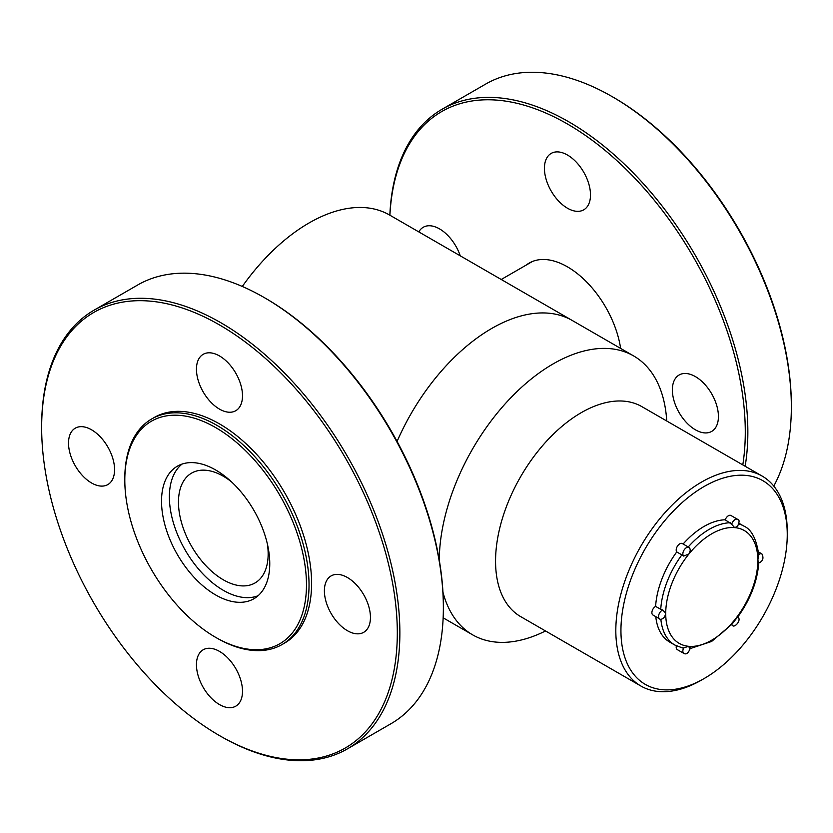 <?xml version="1.0" encoding="UTF-8"?>
<svg xmlns="http://www.w3.org/2000/svg" width="833" height="833" viewBox="0 0 833 833"><rect width="100%" height="100%" fill="white"/><g stroke="black" fill="none" stroke-linecap="round" stroke-linejoin="round"><path stroke-width="1.25" d="M666.744 420.998A161.029 92.973 120 0 0 633.642 355.93L572.24 320.476A161.029 92.973 120 0 0 397.091 441.448A161.029 92.973 120 0 1 491.73 328.452A161.029 92.973 120 0 1 572.24 320.476L389.542 215.008A161.029 92.973 120 0 0 309.033 222.973A161.029 92.973 120 0 0 242.299 286.458M258.095 595.72A76.282 44.045 60 0 1 185.176 550.051A76.282 44.045 60 0 1 182.083 464.064M267.445 544.313A63.423 36.61 60 0 1 255.023 582.954A63.423 36.61 60 0 1 191.611 546.344A63.423 36.61 60 0 1 191.611 473.113A63.423 36.61 60 0 1 223.317 476.247A63.423 36.61 60 0 1 231.282 481.672M633.642 355.93A161.029 92.973 120 0 0 509.942 398.674A161.029 92.973 120 0 0 439.272 560.172M442.958 592.169A161.029 92.973 120 0 0 472.623 634.84A161.029 92.973 120 0 0 545.521 630.966M762.153 476.08L641.889 406.65A121.222 69.982 120 0 0 520.667 476.643A121.222 69.982 120 0 0 520.667 616.618L640.931 686.048A121.222 69.982 -60 0 1 622.345 588.91A121.222 69.982 -60 0 1 701.542 482.088A121.222 69.982 -60 0 1 762.153 476.08A121.222 69.982 -60 0 1 787.258 531.579L787.258 534.536A117.599 67.9 120 0 0 704.093 486.524A117.599 67.9 120 0 0 620.939 630.56A117.599 67.9 120 0 0 704.104 678.562A117.599 67.9 120 0 0 787.258 534.536M704.104 678.562L701.542 680.04A121.222 69.982 -60 0 1 640.931 686.048M725.231 519.792L731.676 524.29A5.081 2.936 -60 0 1 737.601 519.334L730.947 515.492A5.081 2.936 120 0 0 725.231 519.792A68.754 39.692 120 0 0 683.122 544.011M660.736 609.34L655.613 606.382A5.081 2.936 120 0 0 652.187 610.849A5.081 2.936 120 0 0 652.937 615.014L659.59 618.857A5.081 2.936 -60 0 1 658.955 614.369A5.081 2.936 -60 0 1 662.776 609.995L660.736 609.34A68.754 39.692 -60 0 1 681.863 554.882L683.706 556.069A5.081 2.936 -60 0 1 684.008 550.155A5.081 2.936 -60 0 1 688.985 547.396L682.331 543.564A5.081 2.936 120 0 0 677.552 546.011A5.081 2.936 120 0 0 676.75 551.925L681.863 554.882M676.75 551.925A68.754 39.692 120 0 0 655.613 606.382M655.779 616.649A68.754 39.692 120 0 0 669.722 642.087L674.845 645.044A68.754 39.692 -60 0 1 660.861 619.221M676.375 645.856A5.081 2.936 120 0 0 677.25 649.594L683.903 653.436A5.081 2.936 -60 0 1 683.706 647.928L681.863 647.699M683.706 647.928L688.537 646.304L689.828 648.48M662.776 609.995L665.723 613.286L664.619 617.097C661.964 619.377 660.288 619.96 659.59 618.857M689.828 548.447L690.442 549.915L688.964 553.945L683.706 556.069M737.601 519.334C739.61 519.636 739.548 522.041 737.413 526.539L734.591 527.601L731.676 524.29M758.728 562.775L757.832 560.099L758.759 554.882C756.447 538.826 751.387 529.184 743.588 525.956L738.975 523.291M737.809 616.961C750.335 599.583 757.312 581.59 758.769 562.993L758.738 563.035C762.934 561.182 763.986 558.141 761.903 553.914L758.488 551.946M690.37 648.532L711.621 641.462L732.176 623.969L737.799 616.701M613.525 97.409L612.245 96.67L613.525 97.409A251.493 145.202 60 0 1 791.35 405.421L791.35 406.9A253.294 146.244 -120 0 0 612.245 96.67A253.294 146.244 -120 0 0 485.597 84.123L442.094 109.238A253.294 146.244 60 0 1 568.741 121.785A253.294 146.244 60 0 1 745.15 466.272M742.786 464.908A251.493 145.202 -120 0 0 567.46 124.002A251.493 145.202 -120 0 0 389.917 215.216M526.258 265.05A76.532 44.191 60 0 1 529.194 263.061A76.532 44.191 60 0 1 567.46 266.852A76.532 44.191 60 0 1 620.637 348.423M695.399 376.61A32.57 18.805 60 0 1 716.672 405.317A32.57 18.805 60 0 1 711.684 431.411A32.57 18.805 60 0 1 679.114 412.606A32.57 18.805 60 0 1 679.114 374.996A32.57 18.805 60 0 1 695.399 376.61M567.46 155.021A32.57 18.805 60 0 1 588.744 183.718A32.57 18.805 60 0 1 583.746 209.822A32.57 18.805 60 0 1 551.175 191.017A32.57 18.805 60 0 1 551.175 153.407A32.57 18.805 60 0 1 567.46 155.021M418.812 231.897A32.57 18.805 60 0 1 423.247 227.274A32.57 18.805 60 0 1 439.532 228.888A32.57 18.805 60 0 1 460.243 255.814M389.844 215.174A253.294 146.244 60 0 1 442.094 109.238M773.784 486.087A253.294 146.244 -120 0 0 791.35 406.9M220.755 736.33L219.475 735.591A251.493 145.202 -120 0 0 397.31 632.913A251.493 145.202 -120 0 0 219.475 324.912A251.493 145.202 -120 0 0 41.65 427.579A251.493 145.202 -120 0 0 219.475 735.591L220.755 736.33A253.294 146.244 60 0 0 347.403 748.877L390.906 723.762A253.294 146.244 -120 0 0 443.364 607.809A253.294 146.244 -120 0 0 264.259 297.579A253.294 146.244 -120 0 0 137.612 285.032L94.108 310.147A253.294 146.244 60 0 1 347.413 456.39A253.294 146.244 60 0 1 347.403 748.877M219.475 409.107A32.57 18.805 -120 0 0 235.76 410.721A32.57 18.805 -120 0 0 235.76 373.122A32.57 18.805 -120 0 0 203.2 354.317A32.57 18.805 -120 0 0 198.202 380.41A32.57 18.805 -120 0 0 219.475 409.107M219.475 704.562A32.57 18.805 -120 0 0 235.76 706.176A32.57 18.805 -120 0 0 235.76 668.576A32.57 18.805 -120 0 0 203.2 649.771A32.57 18.805 -120 0 0 198.202 675.865A32.57 18.805 -120 0 0 219.475 704.562M347.413 630.706A32.57 18.805 -120 0 0 363.698 632.32A32.57 18.805 -120 0 0 363.698 594.71A32.57 18.805 -120 0 0 331.128 575.905A32.57 18.805 -120 0 0 326.14 601.999A32.57 18.805 -120 0 0 347.413 630.706M91.547 482.973A32.57 18.805 -120 0 0 107.832 484.587A32.57 18.805 -120 0 0 107.832 446.988A32.57 18.805 -120 0 0 75.262 428.183A32.57 18.805 -120 0 0 70.274 454.277A32.57 18.805 -120 0 0 91.547 482.973M282.054 644.544L284.615 643.066A130.271 75.209 -120 0 0 284.615 492.647A130.271 75.209 -120 0 0 154.344 417.437L151.783 418.905A130.271 75.209 60 0 1 282.054 494.125A130.271 75.209 60 0 1 282.054 644.544A130.271 75.209 60 0 1 216.924 638.088L215.643 637.349A128.459 74.168 -120 0 0 306.471 584.912A128.459 74.168 -120 0 0 215.643 427.579A128.459 74.168 -120 0 0 124.804 480.027A128.459 74.168 -120 0 0 215.643 637.349L216.924 638.088M264.259 297.579L265.54 298.318A251.493 145.202 60 0 1 443.364 606.33L443.364 607.809M41.65 427.579L41.65 426.1A253.294 146.244 60 0 1 94.108 310.147M215.643 594.949A76.532 44.191 -120 0 0 253.909 598.74A76.532 44.191 -120 0 0 253.909 510.369A76.532 44.191 -120 0 0 177.377 466.188A76.532 44.191 -120 0 0 165.642 527.508A76.532 44.191 -120 0 0 215.643 594.949M124.804 480.027L124.804 478.548A130.271 75.209 60 0 1 151.783 418.905M738.829 523.884A68.754 39.692 -60 0 1 743.588 525.956M688.235 546.969A68.754 39.692 -60 0 1 730.343 522.739M688.537 554.476A65.13 37.61 120 0 0 665.723 613.286M665.723 613.848A65.13 37.61 120 0 0 688.537 646.304M688.964 646.346A65.13 37.61 120 0 0 734.591 620.002M735.018 619.471A65.13 37.61 120 0 0 757.832 560.671M757.832 560.099A65.13 37.61 120 0 0 735.018 527.643M734.591 527.601A65.13 37.61 120 0 0 688.964 553.945M758.738 554.591A5.081 2.936 -60 0 1 761.903 553.914M731.468 624.76L732.519 625.364A5.081 2.936 -60 0 1 731.738 624.469M501.237 279.492L532.391 261.51M443.156 617.826L472.623 634.84M674.845 645.044L682.56 647.97M690.442 549.915L688.985 547.396M683.903 653.436C686.392 654.821 688.579 652.926 690.453 647.782M732.519 625.364C733.956 628.436 742.099 620.523 737.84 616.722"/></g></svg>
